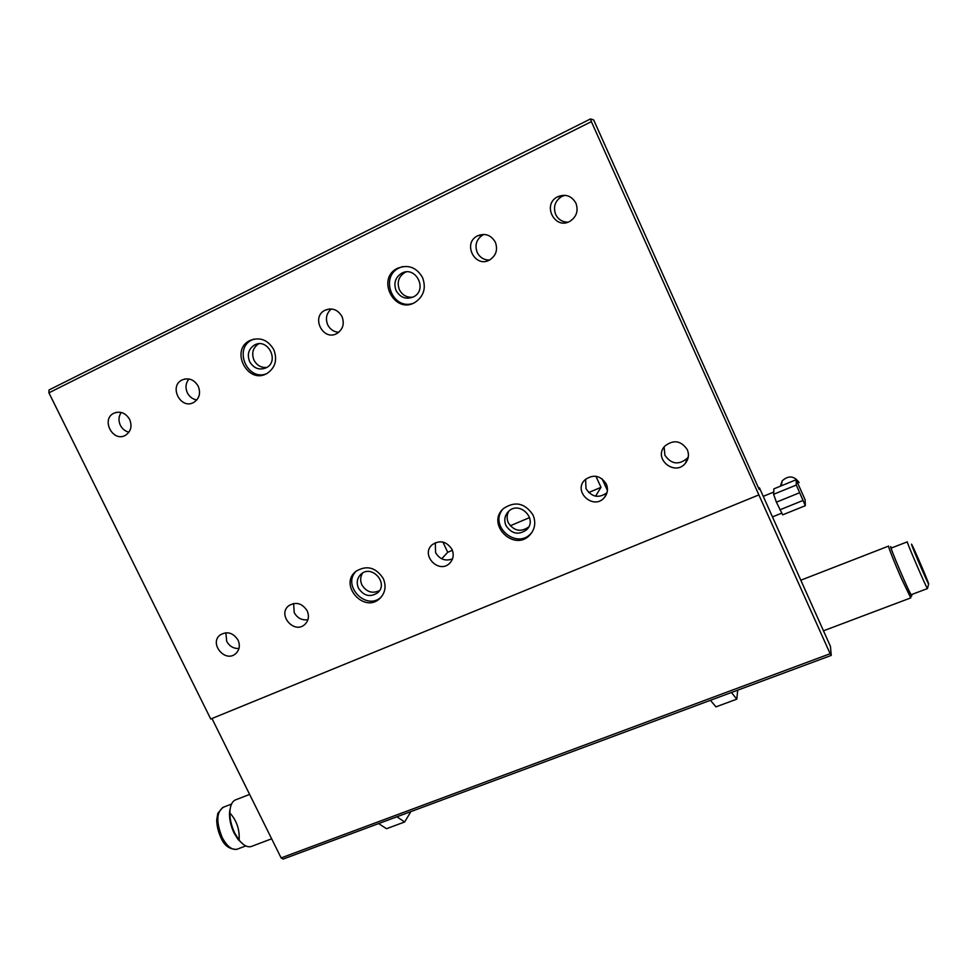<?xml version="1.0" encoding="UTF-8"?>
<svg xmlns="http://www.w3.org/2000/svg" width="978" height="978" viewBox="0 0 978 978"><rect width="100%" height="100%" fill="white"/><g stroke="black" fill="none" stroke-linecap="round" stroke-linejoin="round"><path stroke-width="1.47" d="M799.136 482.582C794.197 475.773 788.549 475.186 782.204 480.809L780.395 486.188M800.664 489.807L805.139 499.868L805.334 505.699L796.3 485.039L796.178 479.733L800.664 489.807M796.3 485.039L773.61 494.293L773.891 488.853L796.178 479.733M773.61 494.293L776.398 502.166L782.681 514.831M590.504 118.937L48.998 389.977L48.9 392.826L591.372 121.651L590.504 118.937L593.67 119.927L759.221 489.526L759.405 487.741L830.456 646.409L831.239 655.419L830.151 653.72L281.126 857.926L211.969 718.512M591.372 121.651L830.151 653.72M758.573 488.083L759.405 487.741M585.577 479.244L586.018 488.731C591.763 497.203 598.756 498.548 606.983 492.753M435.271 542.729L435.601 552.619C439.709 559.392 445.345 561.482 452.496 558.89M293.596 603.499L294.231 612.656C297.398 618.182 301.957 620.529 307.911 619.71M225.857 632.742L226.7 641.336C229.5 646.324 233.583 648.707 238.962 648.5M565.015 195.294L561.69 196.517C555.039 200.893 553.022 206.859 555.651 214.427C558.23 219.5 562.313 222.079 567.912 222.177M483.988 234.402L482.924 234.903C476.469 239.145 474.55 244.977 477.191 252.422C479.807 257.471 483.878 260.026 489.403 260.075M331.383 308.962C326.444 313.18 325.222 318.461 327.703 324.83C330.112 329.439 333.779 331.921 338.73 332.288M189.011 378.975C185.686 383.021 185.135 387.63 187.348 392.801C189.451 396.811 192.593 399.195 196.798 399.953M664.111 446.958L664.893 455.235C671.263 464.281 678.72 465.308 687.265 458.303L688.292 456.873M121.223 412.447C118.57 416.322 118.277 420.589 120.355 425.259C122.287 428.939 125.147 431.261 128.949 432.19M48.9 392.826L210.735 719.013L758.683 494.978M281.126 857.926L283.143 859.063L831.239 655.419M533.034 515.003C536.078 522.484 535.027 529.147 529.868 534.99C514.098 552.35 485.785 524.11 503.401 508.609C515.027 500.822 524.905 502.949 533.034 515.003M273.767 349.598C277.593 359.77 275.368 367.716 267.067 373.425C247.825 385.075 229.5 349.965 249.952 340.478C259.903 336.725 267.85 339.769 273.767 349.598M383.266 578.499C386.457 586.201 385.332 592.839 379.892 598.426C364.244 613.817 338.559 585.04 355.796 571.421C366.591 564.856 375.748 567.216 383.266 578.499M422.533 277.495C426.335 287.96 423.865 296.236 415.124 302.324C394.611 315.014 375.686 278.534 397.533 268.278C408.144 264.207 416.481 267.287 422.533 277.495M606.274 483.951C608.34 489.037 607.644 493.633 604.208 497.753C593.389 510.455 572.741 491.482 584.82 479.954C593.181 473.927 600.333 475.259 606.274 483.951M451.983 549.367C454.159 554.66 453.376 559.294 449.648 563.267C438.743 574.441 420.222 554.758 432.203 544.722C439.966 539.734 446.555 541.286 451.983 549.367M307.153 610.761C309.415 616.152 308.62 620.737 304.769 624.502C294.072 634.502 277.092 614.636 288.742 605.737C295.967 601.494 302.104 603.169 307.153 610.761M238.033 640.064C240.319 645.468 239.524 650.003 235.674 653.683C225.136 663.182 208.766 643.341 220.209 634.93C227.177 630.969 233.119 632.68 238.033 640.064M575.92 203.167C578.536 210.625 576.641 216.615 570.235 221.114C555.125 230.612 541.567 204.573 557.594 196.786C565.48 193.632 571.592 195.759 575.92 203.167M495.345 242.214C497.973 249.586 496.164 255.454 489.905 259.806C475.271 268.84 462.019 243.29 477.521 235.845C485.137 232.837 491.078 234.964 495.345 242.214M341.994 316.53C344.647 323.706 343.009 329.329 337.055 333.412C323.327 341.701 310.539 317.068 325.051 310.222C332.178 307.471 337.826 309.574 341.994 316.53M198.216 386.212C200.893 393.168 199.414 398.572 193.778 402.398C180.893 410.075 168.448 386.31 182.067 379.965C188.766 377.422 194.145 379.513 198.216 386.212M687.277 449.623C689.258 454.501 688.646 459.024 685.456 463.181C674.893 476.824 652.852 458.572 664.808 446.115C673.487 439.379 680.981 440.54 687.277 449.623M129.646 419.44C132.323 426.298 130.93 431.579 125.453 435.308C112.947 442.704 100.661 419.354 113.864 413.229C120.367 410.797 125.624 412.863 129.646 419.44M266.786 367.459C261.15 367.875 256.884 365.442 253.987 360.161C251.346 353.205 252.886 347.752 258.595 343.816M249.622 361.615C253.815 368.51 259.378 370.54 266.334 367.728C279.867 361.065 267.666 337.52 254.524 345.002C248.559 348.914 246.921 354.452 249.622 361.615M412.936 297.153C406.909 297.752 402.398 295.27 399.403 289.72C396.75 282.361 398.559 276.627 404.855 272.495L406.066 271.957M396.114 290.625C400.442 297.813 406.31 299.855 413.743 296.75C428.058 289.512 415.564 265.27 401.616 273.265C395.271 277.422 393.437 283.217 396.114 290.625M379.501 590.602C372.3 593.939 366.432 592.045 361.909 584.905C360.038 580.651 360.295 576.69 362.667 573.01M358.474 588.145C363.779 596.018 370.161 597.57 377.642 592.802C389.012 583.389 371.787 564.074 361.029 574.172C357.08 578.047 356.224 582.705 358.474 588.145M528.695 526.995C520.712 532.46 513.927 531.042 508.315 522.765C506.555 518.707 506.738 514.819 508.89 511.091M505.981 525.589C511.738 534.025 518.646 535.394 526.69 529.697C538.157 519.012 519.294 500.21 508.438 511.506C504.636 515.565 503.817 520.272 505.981 525.589M402.545 266.615L399.122 267.935C379.684 276.823 392.398 310.087 412.618 303.51M356.347 570.969C341.334 585.284 366.298 611.372 381.261 597.008M253.742 339.121L252.055 339.855C233.583 348.229 246.737 380.625 265.845 374.036M502.863 509.135C488.633 525.651 516.323 549.832 530.907 533.585L531.91 532.448M378.62 823.586L386.481 828.708L404.647 821.985L396.909 816.789M410.894 811.593L404.647 821.985M710.431 700.309L715.957 706.862L736.801 699.16L731.434 692.497M737.718 690.162L736.801 699.16M595.92 476.249L601.005 487.325L595.553 496.176M607.411 490.443L602.057 478.768M441.701 558.805L447.728 552.277L442.887 542.044M447.728 552.277L452.374 550.308M510.259 525.773L529.587 517.594M588.683 492.545L601.005 487.325M888.635 546.079C887.376 544.783 894.479 562.79 901.728 579.196L910.75 597.9L823.464 630.81M911.545 594.575L911.692 595.064C914.149 604.563 885.066 536.482 891.545 547.949M911.337 594.648L911.251 594.685C910.029 594.71 889.014 545.455 891.337 548.035L907.315 541.836C905.371 539.098 926.582 588.463 927.462 588.573L927.523 588.548M252.128 846.166L250.943 846.618C247.214 847.413 243.265 845.236 239.084 840.114L234.891 833.403C231.187 825.652 229.537 818.109 229.94 810.774C230.551 804.454 232.642 800.737 236.236 799.613L249.622 794.417M230.551 806.911L229.549 811.997C229.17 818.879 230.71 825.97 234.194 833.244L238.131 839.54L243.314 844.381M776.398 502.166L799.185 492.912M802.62 500.626L779.833 509.844M918.208 558.536C929.088 583.328 933.367 595.614 922.034 569.807C910.665 543.866 907.193 533.389 918.208 558.536M237.837 848.916L236.762 849.332C231.713 850.09 226.859 846.153 222.202 837.535C215.93 821.826 216.407 811.691 223.644 807.119L231.529 804.063M239.133 839.821C239.732 829.527 236.713 820.652 230.062 813.195M782.204 480.809L781.239 485.846M782.608 514.856L805.334 505.699M773.72 492.068L763.256 496.347M781.483 513.254L772.461 516.897M116.59 412.3L113.864 413.229M687.265 458.303L685.456 463.181M185.245 378.926L182.067 379.965M258.29 343.853L254.524 345.002M329.659 308.938L325.051 310.222M404.855 272.495L401.616 273.265M482.924 234.903L477.521 235.845M561.69 196.517L557.594 196.786M378.413 592.032L377.642 592.802M450.895 561.861L449.648 563.267M528.572 527.203L526.69 529.697M606.825 493.267L604.208 497.753M399.122 267.935L397.533 268.278M381.078 597.216L379.892 598.426M252.055 339.855L249.952 340.478M530.907 533.585L529.868 534.99M800.811 580.211L888.537 546.115M911.496 595.492L910.738 597.191M911.251 594.685L927.462 588.573L928.599 584.172M271.639 838.806L250.943 846.618M238.131 839.54L239.084 840.114M229.549 811.997L229.94 810.774M222.752 807.449L217.837 813.28L216.713 819.882C216.786 825.884 218.204 831.838 220.967 837.755C224.231 845.567 229.5 849.43 236.762 849.332L245.796 845.909"/></g></svg>
